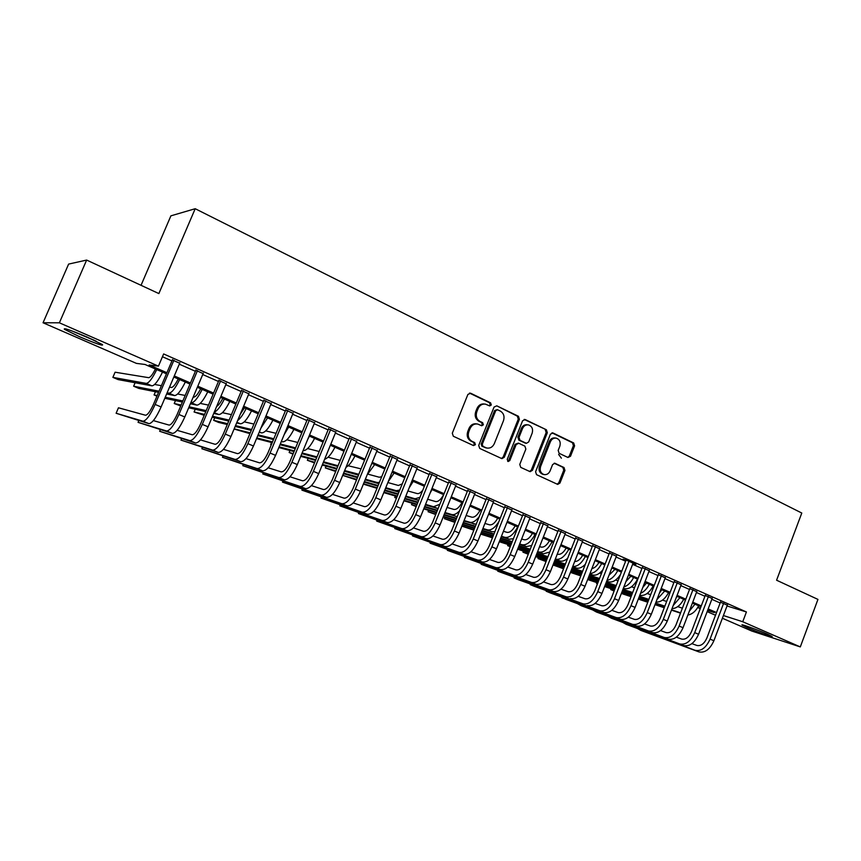 <?xml version="1.0" encoding="UTF-8"?>
<svg xmlns="http://www.w3.org/2000/svg" width="861" height="861" viewBox="0 0 861 861"><rect width="100%" height="100%" fill="white"/><g stroke="black" fill="none" stroke-linecap="round" stroke-linejoin="round"><path stroke-width="1.29" d="M491.297 404.971L490.598 402.851L470.655 393.229L467.889 394.456L452.294 433.223L453.338 436.258L473.485 445.567L475.401 444.674L474.691 442.565L472.097 441.37C468.61 439.261 467.512 436.032 468.815 431.695L470.106 428.477C471.763 425.022 474.293 423.547 477.694 424.042L481.719 425.764L483.365 424.796L482.655 422.676L480.083 421.459C476.607 419.329 475.52 416.1 476.811 411.773L478.103 408.555C479.717 405.165 482.192 403.701 485.529 404.153L489.683 405.929L491.297 404.971M489.252 405.768L490.21 404.842L489.5 402.722L469.493 393.079M473.238 445.449L474.325 444.47L473.615 442.371L471.032 441.176L472.097 441.37M481.267 425.582L482.278 424.624L481.568 422.514L478.996 421.309L480.083 421.459M747.014 627.486L742.096 625.064C739.868 623.482 757.658 629.832 767.216 634.051L772.026 636.43C774.061 637.958 756.399 631.63 747.014 627.486M79.718 336.791L64.435 329.322C63.036 327.514 70.699 330.14 87.424 337.211L102.47 344.594C103.707 346.316 96.12 343.722 79.718 336.791M567.959 457.492L570.509 456.255L574.599 445.847L573.674 442.952L553.02 432.975L550.427 434.202L535.585 471.753L536.543 474.669L557.691 484.399L559.973 483.032L564.945 470.407L564.009 467.523L554.85 463.25L552.579 464.617L550.104 470.902C548.737 473.776 546.692 474.992 543.958 474.551C540.643 473.173 539.535 470.483 540.622 466.479L550.383 441.79C551.697 438.992 553.677 437.786 556.346 438.163C559.736 439.508 560.898 442.22 559.801 446.299L558.186 450.389L559.123 453.306L567.959 457.492M166.453 373.814L145.003 364.461L136.425 363.385L43.05 322.767L68.622 264.09L86.638 260.065L158.865 293.579L195.199 208.717L801.785 513.038L776.59 580.217L817.95 599.407L800.299 646.912L751.847 631.059L722.39 618.252M86.638 260.065L59.377 322.81L158.446 366.14L149.168 364.978L166.916 372.727M727.018 605.983L746.422 611.967L163.633 353.946L158.446 366.14M746.422 611.967L742.742 621.739L800.299 646.912M519.409 419.264L518.43 416.283L496.775 405.832L494.063 407.059L478.705 445.438L479.717 448.441L501.909 458.655L504.277 457.266L519.409 419.264L518.279 419.113L517.3 416.132L496.775 405.832M525.232 419.565L546.38 429.768L547.327 432.717L532.453 470.3L530.128 471.677L520.733 467.372L519.764 464.434L525.856 449.087L524.876 446.138L518.817 443.275L516.169 444.534L509.787 460.57L508.141 461.528L507.226 459.387L522.584 420.792L525.232 419.565L524.155 419.425L546.38 429.768M179.691 363.224L172.34 359.973M203.131 373.577L195.802 370.338M226.185 383.769L218.855 380.53M248.84 393.778L241.521 390.55M271.118 403.626L263.81 400.397M293.02 413.302L285.723 410.084M314.556 422.826L307.28 419.608M335.747 432.19L328.482 428.972M356.583 441.392L349.34 438.195M377.096 450.454L369.853 447.257M397.265 459.376L390.055 456.19M417.122 468.147L409.922 464.972M436.667 476.79L429.478 473.615M455.899 485.292L448.732 482.117M474.841 493.654L467.684 490.501M493.482 501.898L486.347 498.745M511.854 510.013L504.729 506.871M529.935 517.999L522.831 514.867M547.736 525.877L540.654 522.745M565.29 533.626L558.219 530.505M582.574 541.268L575.525 538.157M599.6 548.791L592.572 545.691M616.379 556.206L609.373 553.106M632.921 563.514L635.935 564.396L626.065 560.037L611.525 597.695C608.781 603.712 605.52 606.392 601.742 605.724L595.145 603.378M649.216 570.703L642.241 567.636M665.284 577.796L658.331 574.75M681.126 584.78L674.185 581.756M696.743 591.679L689.822 588.666M712.144 598.47L705.234 595.478M162.449 356.734L171.931 360.92M179.282 364.171L195.393 371.285M202.733 374.524L218.457 381.466M225.786 384.706L241.134 391.475M248.452 394.715L263.423 401.323M270.731 404.552L285.346 410.998M292.643 414.216L306.903 420.523M314.179 423.73L328.106 429.876M335.37 433.083L348.974 439.088M356.217 442.296L369.498 448.15M376.731 451.347L389.689 457.073M396.91 460.258L409.567 465.844M416.767 469.03L429.133 474.486M436.312 477.661L448.387 482.989M455.555 486.153L467.34 491.351M474.497 494.515L486.013 499.595M493.149 502.749L504.395 507.71M511.509 510.853L522.498 515.707M529.601 518.839L540.331 523.585M547.413 526.706L557.896 531.334M564.967 534.455L575.202 538.975M582.251 542.086L592.25 546.509M599.278 549.609L609.061 553.924M616.067 557.024L625.613 561.232M632.609 564.321L641.94 568.443M648.903 571.521L658.019 575.546M664.972 578.614L673.883 582.542M680.814 585.609L689.521 589.451M696.431 592.497L704.933 596.253M711.832 599.299L720.14 602.969M626.065 560.037L623.052 559.155L625.925 560.425M727.33 605.175L720.431 602.194M195.199 208.717L170.898 215.842L141.043 285.314M43.05 322.767L59.377 322.81M715.491 615.249L707.161 611.622M700.241 608.619L697.722 607.522M707.591 610.471L714.318 612.634L707.85 609.803M700.94 606.801L692.405 603.077M685.474 600.063L676.746 596.253M669.804 593.229L660.871 589.333M653.897 586.287L644.76 582.305M637.775 579.259L628.412 575.18M621.405 572.124L611.827 567.959M604.799 564.891L595.005 560.619M587.955 557.551L577.925 553.171M570.854 550.093L560.586 545.616M553.505 542.527L543 537.953M535.897 534.853L525.135 530.161M518.01 527.061L507 522.261M499.864 519.14L488.585 514.232M481.428 511.111L469.88 506.074M462.712 502.953L450.895 497.798M427.626 499.262L435.644 501.554C438.238 501.888 440.918 499.584 443.663 494.644L431.598 489.392M424.387 486.25L411.999 480.847M404.767 477.694L392.078 472.162M384.835 469.008L371.844 463.336M364.59 460.172L351.277 454.371M344.002 451.207L330.366 445.266M323.079 442.08L309.121 436M301.824 432.814L287.509 426.582M280.202 423.386L265.543 417.004M258.214 413.807L243.2 407.264M235.86 404.067L220.47 397.351M213.119 394.155L197.352 387.278M189.99 384.071L173.825 377.021M697.83 607.349L700.413 608.178M723.412 615.54L742.742 621.739M174.288 375.945L190.442 382.994M197.804 386.202L213.571 393.079M220.922 396.286L236.301 403.002M243.641 406.209L258.655 412.753M265.974 415.949L280.632 422.353M287.94 425.538L302.243 431.781M309.54 434.966L323.51 441.058M330.796 444.233L344.422 450.185M351.697 453.36L364.999 459.161M372.253 462.335L385.244 467.997M392.487 471.161L405.176 476.693M412.397 479.846L424.785 485.26M431.996 488.402L444.093 493.676M451.282 496.819L463.1 501.974M470.267 505.106L481.816 510.142M488.973 513.264L500.241 518.182M507.377 521.292L518.387 526.103M525.511 529.214L536.263 533.906M543.366 537.006L553.881 541.591M560.963 544.679L571.22 549.157M578.291 552.245L588.321 556.615M595.36 559.693L605.165 563.966M612.182 567.033L621.76 571.209M628.767 574.265L638.119 578.355M645.104 581.401L654.242 585.383M661.216 588.429L670.149 592.325M677.09 595.36L685.819 599.17M692.75 602.183L701.274 605.907M708.183 608.921L716.513 612.558M484.463 404.024L484.442 404.013C481.105 403.572 478.641 405.036 477.026 408.426L478.103 408.555M478.996 421.309C475.53 419.167 474.443 415.949 475.735 411.623L477.026 408.426M476.811 423.913L476.607 423.881C473.216 423.375 470.698 424.86 469.041 428.304L470.106 428.477M471.032 441.176C467.545 439.067 466.447 435.849 467.749 431.522L469.041 428.304M501.457 458.472L503.168 457.051L518.279 419.113M497.615 409.782L495.732 410.654L482.268 444.298L482.978 446.407L486.734 448.021C490.135 448.559 492.675 447.085 494.343 443.598L503.491 420.685C504.772 416.412 503.707 413.205 500.295 411.074L497.615 409.782M497.12 409.664L494.623 410.514L495.732 410.654M486.293 447.946L481.891 446.202L481.181 444.104L494.623 410.514M529.633 471.484L531.323 470.074L546.175 432.545L545.217 429.607M518.257 443.124L515.039 444.341L508.679 460.344L509.787 460.57M507.667 461.302L508.679 460.344M532.152 433.201C533.26 429.058 532.066 426.303 528.568 424.936C525.856 424.559 523.832 425.775 522.509 428.584L519.011 437.366L519.99 440.337L526.394 443.318L528.686 441.951L532.152 433.201M527.847 424.839L527.427 424.774C524.726 424.398 522.702 425.603 521.379 428.412L522.509 428.584M525.479 443.167L518.86 440.143L517.891 437.184L521.379 428.412M555.722 438.066L555.173 437.98C552.514 437.603 550.534 438.809 549.221 441.607L550.383 441.79M543.194 474.4L542.807 474.314C539.492 472.937 538.383 470.246 539.47 466.264L549.221 441.607M557.164 484.183L558.811 482.784L563.772 470.181L562.836 467.297L554.172 463.229M567.786 457.417L569.325 456.05L573.415 445.654L572.49 442.758L551.944 432.846M155.421 369.003C152.58 374.621 150.331 377.516 148.673 377.678L115.094 372.21L112.877 377.366L146.241 383.393C148.835 383.123 152.343 378.528 156.756 369.584M112.877 377.366L118.097 379.593L151.956 385.846C154.593 385.599 158.112 381.014 162.525 372.092M172.534 359.511L153.592 404.067C150.309 411.289 147.608 415.013 145.498 415.239L118.463 407.791L116.117 413.258L142.958 421.19C146.122 420.911 150.18 415.325 155.131 404.433L173.954 360.135M116.117 413.258L148.899 423.655C152.106 423.397 156.175 417.833 161.115 406.962L179.884 362.761M94.043 340.192L73.863 331.646M71.657 330.818L96.152 341.193M178.238 378.948C175.407 384.512 173.115 387.353 171.371 387.472L169.531 387.149M161.405 385.685L154.614 384.469M135.123 382.736L133.638 386.212L159.059 391.206M167.131 392.788L168.971 393.154C171.694 392.95 175.267 388.419 179.658 379.561M133.638 386.212L138.772 388.408L158.564 392.358M166.636 393.972L174.589 395.565C177.355 395.382 180.928 390.872 185.33 382.036M200.678 388.731C197.847 394.241 195.522 397.039 193.703 397.115L193.23 397.018M185.169 395.457L177.624 393.994M155.443 391.733L154.076 394.93L157.197 395.586M165.237 397.265L182.833 400.968M190.851 402.647L191.325 402.744C194.177 402.614 197.804 398.159 202.184 389.387M154.076 394.93L156.96 396.157M164.795 398.288L182.381 402.044M190.389 403.744L196.857 405.122C199.741 405.004 203.379 400.569 207.759 391.809M222.751 398.352C220.556 402.69 218.522 405.38 216.66 406.414M208.502 405.111L200.226 403.4M175.472 400.569L174.223 403.518L181.111 405.047M189.097 406.812L206.188 410.611M174.223 403.518L180.713 405.983M188.688 407.77L205.768 411.612M213.722 413.398L218.759 414.528C221.772 414.464 225.453 410.105 229.822 401.43M214.249 412.139C217.252 410.945 220.61 406.575 224.344 399.041M244.47 407.813L240.284 414.216M231.426 414.647L222.439 412.688M195.232 409.244L194.08 411.978L204.584 414.421M212.516 416.261L229.123 420.125M194.08 411.978L204.218 415.303M212.14 417.165L228.735 421.061M236.646 422.912L240.316 423.773C243.437 423.784 247.172 419.49 251.53 410.891M237.614 420.599C240.423 418.435 243.265 414.421 246.138 408.544M138.782 420.642L138.061 422.342L166.571 430.984C169.897 430.791 174.008 425.291 178.916 414.485L197.503 370.553M138.061 422.342L172.415 433.406C175.773 433.234 179.906 427.756 184.803 416.972L203.325 373.125M195.996 369.886L177.291 414.087C174.03 421.244 171.296 424.914 169.068 425.076L153.366 420.609M160.329 429.725L159.662 431.286L189.786 440.617C193.251 440.498 197.427 435.085 202.303 424.376L220.653 380.788M159.662 431.286L195.522 443.006C199.031 442.898 203.218 437.506 208.082 426.819L226.378 383.317M219.049 380.078L200.581 423.935C197.352 431.038 194.575 434.644 192.251 434.762L177.14 430.328M181.542 438.647L180.928 440.079L212.602 450.088C216.219 450.045 220.448 444.706 225.281 434.095L243.405 390.84M180.928 440.079L218.242 452.434C221.901 452.402 226.142 447.096 230.963 436.495L249.033 393.326M241.715 390.098L223.473 433.61C220.276 440.66 217.456 444.211 215.035 444.276L200.484 439.906M202.432 447.408L201.872 448.742L235.031 459.397C238.798 459.419 243.082 454.177 247.871 443.652L265.769 400.731M201.872 448.742L240.585 461.7C244.384 461.744 248.678 456.513 253.457 446.009L271.301 403.174M263.993 399.945L245.977 443.124C242.802 450.109 239.961 453.607 237.442 453.629L223.44 449.345M265.834 417.133L264.402 419.727M253.941 424.053L244.266 421.847M214.712 417.768L213.646 420.319L227.627 423.698M235.516 425.603L251.66 429.51M213.646 420.319L218.49 422.385L227.282 424.527M235.171 426.453L251.294 430.382M259.172 432.308L261.518 432.879C264.757 432.943 268.546 428.713 272.883 420.2M260.905 428.121L267.577 417.886M223.01 456.039L222.482 457.277L257.095 468.556C261.001 468.653 265.328 463.476 270.074 453.047L287.757 410.46M222.482 457.277L262.562 470.816C266.49 470.935 270.838 465.779 275.574 455.372L293.203 412.86M285.917 409.642L268.115 452.488C264.962 459.408 262.088 462.863 259.484 462.831L245.988 458.633M276.069 433.331L265.726 430.877M234.16 428.843L250.26 432.868M258.117 434.837L273.82 438.766M234.084 429.036L249.938 433.653M257.783 435.634L273.475 439.584M281.299 441.564L282.386 441.833C285.734 441.962 289.576 437.797 293.892 429.359M284.173 434.644L288.672 427.088M243.276 464.52L242.791 465.683L278.803 477.554C282.839 477.726 287.208 472.624 291.922 462.282L309.39 420.017M242.791 465.683L284.173 479.792C288.241 479.964 292.622 474.895 297.325 464.563L314.739 422.385M307.463 419.167L289.877 461.69C286.756 468.556 283.85 471.957 281.149 471.871L268.169 467.771M297.82 442.479L286.842 439.788M256.836 437.905L272.496 441.941M280.309 443.953L295.592 447.881M256.546 438.604L272.184 442.683M279.997 444.706L295.269 448.667M303.061 450.68C306.505 450.701 310.347 446.601 314.566 438.367M307.721 439.379L309.433 436.129M263.24 472.861L262.788 473.959L300.145 486.422C304.31 486.648 308.733 481.633 313.404 471.365L330.656 429.424M262.788 473.959L305.429 488.607C309.626 488.854 314.05 483.85 318.721 473.615L335.919 431.748M328.665 428.541L311.284 470.741C308.195 477.554 305.246 480.901 302.469 480.772L289.963 476.768M319.216 451.498L307.603 448.559M271.549 442.511L270.666 444.62L271.312 444.793M279.104 446.859L294.344 450.884M302.125 452.94L316.999 456.879M270.666 444.62L271.269 444.879M278.824 447.537L294.053 451.594M301.824 453.661L316.697 457.611M324.597 459.311C327.987 458.17 331.431 454.145 334.918 447.246M282.914 481.084L282.483 482.106L321.142 495.129C325.436 495.419 329.892 490.479 334.531 480.298L351.589 438.68M282.483 482.106L326.341 497.292C330.656 497.593 335.133 492.675 339.761 482.515L356.766 440.961M349.512 437.754L332.346 479.642C329.279 486.4 326.308 489.694 323.445 489.532L311.402 485.626M340.246 460.387L328.041 457.213M289.974 450.507L289.145 452.499L293.224 453.607M300.984 455.706L315.826 459.72M323.564 461.819L338.05 465.736M289.145 452.499L292.998 454.145M300.715 456.352L315.546 460.387M323.284 462.497L337.76 466.436M345.971 467.329C349.114 465.478 352.106 461.69 354.947 455.975M302.286 489.166L301.888 490.135L341.806 503.707C346.219 504.062 350.718 499.186 355.313 489.091L372.167 447.774M301.888 490.135L346.929 505.827C351.363 506.193 355.873 501.339 360.458 491.265L377.269 450.034M370.036 446.827L353.064 488.402C350.018 495.107 347.026 498.358 344.077 498.153L332.486 494.343M361.039 468.868L348.145 465.747M308.141 458.375L307.366 460.269L314.76 462.303M322.488 464.445L336.942 468.438M344.648 470.569L358.822 474.293M307.366 460.269L314.513 462.917M322.229 465.058L336.683 469.073M344.378 471.215L358.488 475.132M367.184 474.777L374.675 464.574M321.39 497.131L321.013 498.045L362.147 512.144C366.668 512.553 371.209 507.753 375.773 497.744L392.433 456.728M321.013 498.045L367.184 514.232C371.726 514.663 376.279 509.873 380.831 499.886L397.438 458.945M390.227 455.76L373.448 497.023C370.424 503.674 367.41 506.871 364.386 506.634L353.236 502.932M381.714 476.693L379.314 477.242L367.938 474.153M326.061 466.124L325.329 467.921L335.93 470.902M343.625 473.076L357.702 477.037M365.376 479.2L377.172 482.515L379.41 482.364M325.329 467.921L335.693 471.494M343.378 473.668L357.455 477.651M365.129 479.814L378.872 483.699M388.214 481.676L394.09 473.033M340.203 504.976L339.847 505.848L382.155 520.453C386.793 520.916 391.368 516.191 395.899 506.257L412.365 465.543M339.847 505.848L387.116 522.509C391.766 522.993 396.361 518.279 400.871 508.367L417.294 467.727M410.094 464.542L393.509 505.515C390.517 512.101 387.472 515.255 384.383 514.975L373.642 511.38M402.281 483.86L398.374 485.464L387.859 482.558M343.733 473.765L343.044 475.476L356.745 479.394M364.407 481.59L378.13 485.518M385.771 487.703L396.254 490.705L399.773 490.038M343.044 475.476L356.519 479.954M364.171 482.16L377.893 486.099M385.534 488.295L398.923 492.148M409.136 487.918L413.205 481.374M358.757 512.704L358.413 513.533L401.861 528.622C406.596 529.149 411.203 524.489 415.702 514.63L431.974 474.217M358.413 513.533L406.736 530.645C411.493 531.183 416.121 526.545 420.599 516.708L436.839 476.37M429.65 473.195L413.258 513.856C410.277 520.399 407.21 523.51 404.057 523.187L393.725 519.71M377.032 520.313L376.709 521.099L421.255 536.672C426.087 537.253 430.737 532.658 435.192 522.875L451.293 482.763M376.709 521.099L426.055 538.663C430.92 539.255 435.569 534.67 440.025 524.919L456.072 484.872M448.904 481.697L432.696 522.078C429.736 528.568 426.647 531.635 423.418 531.28L413.484 527.901M395.048 527.815L394.747 528.568L440.348 544.593C445.288 545.228 449.959 540.697 454.382 530.989L470.3 491.168M394.747 528.568L445.072 546.563C450.034 547.198 454.726 542.678 459.139 533.002L475.003 493.245M467.857 490.081L451.831 530.172C448.893 536.607 445.783 539.632 442.489 539.244L432.932 535.972M422.794 490.189C420.674 492.793 418.79 493.923 417.154 493.568L407.899 490.974M363.514 483.785L377.215 487.778M384.845 489.995L398.223 493.88M405.832 496.097L415.056 498.777L419.92 497.346M363.364 484.14L376.989 488.305M384.619 490.533L397.997 494.44M405.606 496.657L418.65 500.467M430.134 493.03L432.039 489.575M383.984 492.105L397.341 496.044M404.95 498.282L417.983 502.135M425.571 504.363L433.567 506.731L439.842 504.266M383.78 492.61L397.136 496.56M404.735 498.81L417.768 502.663M425.356 504.901L438.077 508.668M461.948 502.62C459.204 507.516 456.513 509.787 453.865 509.421L447.02 507.441M395.35 496.033L394.747 497.507L396.534 498.045M404.132 500.316L417.154 504.202M424.721 506.462L437.442 510.261M444.986 512.521L451.81 514.555C454.07 515.126 456.664 513.866 459.58 510.777M394.747 497.507L396.458 498.239M403.927 500.801L416.95 504.697M424.527 506.968L437.227 510.777M444.782 513.038L457.234 516.643M412.817 535.198L412.527 535.919L459.15 552.396C464.176 553.074 468.89 548.608 473.281 538.986L489.016 499.434M412.527 535.919L463.799 554.333C468.858 555.022 473.572 550.566 477.952 540.966L493.654 501.489M486.519 498.336L470.666 538.136C467.76 544.518 464.628 547.499 461.27 547.079L452.079 543.915M479.964 510.465C477.231 515.33 474.519 517.558 471.817 517.17L466.124 515.502M412.096 503.244L411.526 504.664L416.369 506.128M423.935 508.41L436.635 512.252M444.179 514.534L456.578 518.279M464.101 520.55L469.783 522.272C472.614 522.918 475.735 521.088 479.179 516.761M411.526 504.664L416.186 506.591M423.752 508.883L436.452 512.725M443.985 515.018L456.384 518.774M463.907 521.045L476.176 524.284M430.328 542.484L430.059 543.173L477.661 560.08C482.784 560.812 487.52 556.4 491.879 546.853L507.452 507.592M430.059 543.173L482.246 561.985C487.391 562.728 492.137 558.326 496.485 548.801L512.015 509.604M504.89 506.462L489.22 545.982C486.325 552.321 483.182 555.259 479.76 554.796L470.935 551.74M497.712 518.204C494.989 523.025 492.255 525.221 489.511 524.812L484.926 523.445M428.627 510.358L428.078 511.714L435.892 514.103M443.426 516.406L455.813 520.195M463.336 522.487L475.423 526.179M482.924 528.471L487.498 529.87C491.114 530.57 494.881 527.879 498.81 521.798M428.078 511.714L435.72 514.544M443.254 516.858L455.63 520.647M463.143 522.95L475.24 526.652M482.73 528.955L491.889 531.754L494.914 531.624M447.602 549.662L447.343 550.33L495.904 567.647C501.113 568.421 505.881 564.073 510.196 554.602L525.597 515.61M447.343 550.33L500.413 569.53C505.644 570.316 510.422 565.978 514.738 556.518L530.096 517.601M522.993 514.458L507.484 553.698C504.621 559.994 501.446 562.89 497.97 562.405L489.489 559.456M515.201 525.834C512.489 530.613 509.734 532.776 506.946 532.335L503.427 531.28M444.933 517.375L444.405 518.677L455.103 521.981M462.615 524.295L474.691 528.03M482.182 530.333L493.977 533.981M501.446 536.285L504.955 537.361C509.325 538.039 513.576 534.563 517.719 526.932M444.405 518.677L454.931 522.412M462.443 524.726L474.519 528.471M481.999 530.785L493.794 534.433M501.263 536.737L509.281 539.223L513.414 538.685M558.66 454.468L561.383 458.181M464.639 556.744L464.38 557.379L513.866 575.105C519.161 575.923 523.951 571.639 528.245 562.233L543.474 523.52M464.38 557.379L518.311 576.956C523.628 577.785 528.428 573.501 532.711 564.116L547.897 525.468M540.816 522.336L525.479 561.307C522.638 567.55 519.452 570.412 515.911 569.896L507.775 567.044M532.442 533.346C529.73 538.082 526.954 540.213 524.123 539.75L521.648 538.997M461.937 525.985L474.002 529.752M481.493 532.076L493.278 535.746M500.736 538.071L512.241 541.655M519.689 543.98L522.153 544.744C526.598 545.454 530.882 542.032 535.004 534.466M461.883 526.125L473.841 530.161M481.321 532.496L493.105 536.177M500.564 538.502L512.069 542.096M519.506 544.421L526.415 546.574L531.711 545.487M481.428 563.729L481.191 564.332L531.56 582.445C536.941 583.317 541.752 579.076 546.014 569.745L561.081 531.302M481.191 564.332L535.94 584.264C541.343 585.146 546.165 580.927 550.416 571.607L565.44 533.228M558.38 530.107L543.205 568.809C540.385 574.997 537.178 577.828 533.594 577.279L525.77 574.524M549.426 540.751C546.724 545.454 543.937 547.553 541.063 547.069L539.589 546.617M480.836 533.712L492.61 537.415M500.069 539.761L511.563 543.366M519 545.702L530.236 549.232M537.641 551.567L539.115 552.03C543.625 552.773 547.93 549.393 552.03 541.892M480.686 534.111L492.46 537.813M499.907 540.159L511.402 543.786M518.839 546.122L530.064 549.662M537.479 551.987L543.313 553.827L549.781 552.03M497.992 570.606L497.766 571.198L548.995 589.688C554.452 590.592 559.295 586.416 563.524 577.15L578.431 538.975M497.766 571.198L553.311 591.475C558.789 592.39 563.632 588.235 567.862 578.979L582.725 540.869M575.675 537.759L560.662 576.192C557.863 582.337 554.645 585.125 551.008 584.544L543.506 581.896M566.172 548.048C563.481 552.708 560.672 554.785 557.767 554.269L557.261 554.118M499.445 541.332L510.928 544.981M518.365 547.327L529.58 550.889M536.984 553.236L547.951 556.701M555.334 559.047L555.829 559.198C560.403 559.984 564.73 556.658 568.83 549.21M499.294 541.72L510.777 545.368M518.204 547.725L529.429 551.288M536.833 553.634L547.79 557.11M555.173 559.456L559.973 560.985C562.287 561.641 564.848 560.748 567.657 558.305M566.172 596.813L518.161 579.636L514.114 577.957L514.318 577.387L514.114 577.957L566.172 596.813C571.704 597.76 576.569 593.638 580.766 584.447L595.521 546.531M570.434 598.578C575.977 599.536 580.852 595.425 585.039 586.255L599.751 548.403M592.723 545.293L577.871 583.457C575.083 589.57 571.855 592.314 568.163 591.711L560.974 589.161M582.682 555.248C580.206 559.564 577.537 561.641 574.685 561.48M508.065 544.507L507.624 545.626L510.336 546.487M517.762 548.855L528.966 552.439M536.371 554.807L547.327 558.294M554.699 560.651L565.397 564.073M507.624 545.626L510.239 546.735M517.612 549.232L528.826 552.816M536.22 555.184L547.176 558.681M554.549 561.038L565.246 564.461M572.608 566.818L576.396 568.034C579.162 568.787 582.144 567.528 585.34 564.256M572.769 566.398C577.311 566.818 581.509 563.492 585.372 556.421M583.101 603.841L534.24 586.287L530.236 584.63L530.43 584.081L530.236 584.63L583.101 603.841C588.709 604.831 593.595 600.763 597.76 591.636L612.354 553.967M587.299 605.584C592.917 606.574 597.814 602.528 601.968 593.412L616.53 555.819M609.523 552.719L594.822 590.624C592.056 596.695 588.806 599.407 585.071 598.772L578.183 596.318M598.965 562.341C596.888 566.021 594.553 568.077 591.927 568.518M584.468 566.506L583.284 566.129M528.256 554.258L522.928 552.149L523.327 551.051L522.928 552.149L528.396 553.903M535.79 556.281L546.735 559.801M554.107 562.168L564.794 565.612M572.156 567.969L582.596 571.327M535.65 556.636L546.595 560.167M553.967 562.534L564.655 565.978M572.005 568.346L582.445 571.715M589.774 574.072L592.594 574.976C595.887 575.826 599.321 574.093 602.894 569.81M590 573.491C594.359 573.243 598.255 569.928 601.688 563.535M615.012 569.336L609.018 575.213M601.387 573.684L599.579 573.114M538.437 557.541L538.028 558.585L546.175 561.221M553.548 563.611L564.224 567.065M571.575 569.444L582.014 572.823M589.333 575.191L599.525 578.495M538.383 557.519L538.028 558.585L546.046 561.566M553.408 563.955L564.095 567.421M571.435 569.799L581.875 573.178M589.193 575.557L599.385 578.861M606.693 581.229L608.566 581.832C612.569 582.746 616.519 580.357 620.426 574.674M607.037 580.336C611.138 579.571 614.722 576.3 617.778 570.552M630.833 576.235L625.947 581.562M618.069 580.777L615.647 580.002M563.557 568.777L553.01 564.967L563.686 568.443M571.037 570.832L581.466 574.233M588.784 576.612L598.965 579.937M606.273 582.316L616.218 585.555M570.908 571.166L581.326 574.567M588.655 576.956L598.836 580.282M606.133 582.66L616.078 585.91M623.364 588.289L624.311 588.59C629.133 589.516 633.556 586.384 637.581 579.173M623.87 586.944C627.68 585.781 630.941 582.617 633.642 577.462M546.358 590.689L546.154 591.216L599.794 610.761C605.466 611.794 610.374 607.78 614.506 598.718L628.95 561.307M546.315 590.678L546.154 591.216L550.093 592.852L603.927 612.483C609.62 613.516 614.528 609.513 618.661 600.472L633.061 563.126M562.05 597.211L561.846 597.717L616.239 617.585C621.976 618.65 626.905 614.689 631.016 605.692L645.309 568.54M561.996 597.19L565.742 599.321L620.307 619.274C626.076 620.35 631.005 616.401 635.106 607.425L649.366 570.337M642.392 567.259L627.992 604.659C625.269 610.632 621.997 613.269 618.166 612.591L611.859 610.331M577.527 603.636L632.448 624.311C638.259 625.42 643.199 621.502 647.278 612.58L661.431 575.665M577.462 603.615L581.175 605.713L636.462 625.979C642.295 627.099 647.235 623.192 651.314 614.28L665.424 577.44M658.471 574.384L644.222 611.514C641.52 617.445 638.227 620.06 634.363 619.35L628.326 617.176M646.45 583.048L642.736 587.557M634.492 587.762L631.479 586.793M570.52 572.156L580.938 575.568M588.257 577.968L598.438 581.304M605.735 583.693L615.68 586.954M622.955 589.333L632.663 592.519M570.423 572.393L580.82 575.891M588.138 578.291L598.309 581.627M605.606 584.027L615.55 587.288M622.826 589.677L632.534 592.863M639.841 595.263L639.841 595.263C644.717 596.221 649.162 593.121 653.165 585.975M640.519 593.337C643.985 591.884 646.902 588.87 649.291 584.285M592.809 609.975L648.43 630.952C654.306 632.082 659.268 628.218 663.314 619.36L677.327 582.693M592.734 609.954L596.415 612.02L652.39 632.587C658.278 633.739 663.25 629.886 667.286 621.039L681.266 584.436M674.324 581.401L660.215 618.284C657.535 624.171 654.242 626.743 650.324 626.012L644.555 623.934M661.84 589.753L659.429 593.078M650.69 594.66L647.106 593.498M587.762 579.249L597.932 582.596M605.229 585.006L615.163 588.278M622.438 590.668L632.146 593.875M639.389 596.264L648.871 599.385M587.643 579.55L597.814 582.908M605.111 585.319L615.045 588.601M622.309 591.001L632.017 594.198M639.271 596.587L648.753 599.719M655.996 602.043C660.721 602.388 664.907 599.256 668.545 592.68M656.965 599.514L664.724 591.012M607.888 616.239L664.197 637.484C670.127 638.658 675.099 634.848 679.125 626.044L692.987 589.624M607.801 616.207L611.45 618.241L668.104 639.11C674.045 640.293 679.028 636.483 683.042 627.701L696.872 591.335M689.952 588.321L675.993 624.946C673.324 630.801 670.019 633.341 666.059 632.587L660.559 630.596M677.026 596.372L676.165 597.792M666.651 601.452L662.507 600.106M596.921 582.617L596.565 583.532L597.459 583.833M604.745 586.244L614.679 589.537M621.943 591.948L631.651 595.155M638.894 597.556L648.376 600.698M655.598 603.098L664.853 606.166M596.781 582.574L596.565 583.532L597.426 583.898M604.626 586.545L614.56 589.839M621.825 592.25L631.533 595.468M638.776 597.878L648.247 601.021M655.469 603.41L664.735 606.488M672.021 608.63C676.531 608.426 680.427 605.305 683.709 599.288M673.227 605.477L679.942 597.642M622.772 622.406L679.738 643.942C685.722 645.147 690.716 641.37 694.709 632.631L708.442 596.458M622.675 622.374L626.291 624.386L683.58 645.535C689.586 646.751 694.579 642.995 698.572 634.266L712.262 598.147M705.363 595.145L691.544 631.522C688.897 637.334 685.582 639.841 681.589 639.066L676.337 637.162M682.386 608.167L677.704 606.628M611.095 588.687L610.75 589.581L614.216 590.732M621.481 593.154L631.178 596.382M638.421 598.793L647.892 601.947M655.113 604.357L664.369 607.435M671.569 609.836L680.61 612.838M610.933 588.633L610.75 589.581L614.108 591.012M621.362 593.444L631.059 596.684M638.302 599.095L647.773 602.248M654.995 604.659L664.251 607.748M671.451 610.148L680.491 613.161M687.864 615.012C692.115 614.367 695.72 611.299 698.669 605.81M689.317 611.213L694.956 604.185M637.463 628.508L695.053 650.292C701.102 651.529 706.106 647.816 710.077 639.131L723.67 603.184M637.355 628.465L640.939 630.446L698.852 651.874C704.911 653.122 709.927 649.409 713.887 640.745L727.448 604.852M720.56 601.871L706.881 638.012C704.255 643.78 700.919 646.256 696.893 645.459L691.889 643.641M489.5 402.722L490.598 402.851M473.615 442.371L474.691 442.565M481.568 422.514L482.655 422.676M475.735 411.623L476.811 411.773M467.749 431.522L468.815 431.695M469.579 393.111L470.655 393.229M503.168 457.051L504.277 457.266M517.3 416.132L518.43 416.283M481.181 444.104L482.268 444.298M481.891 446.202L482.978 446.407M484.592 447.451L485.679 447.655M546.175 432.545L547.327 432.717M531.323 470.074L532.453 470.3M515.039 444.341L516.169 444.534M517.891 437.184L519.011 437.366M518.86 440.143L519.99 440.337M524.919 443.006L526.049 443.2M539.47 466.264L540.622 466.479M554.344 463.207L555.162 463.358M562.836 467.297L564.009 467.523M563.772 470.181L564.945 470.407M558.811 482.784L559.973 483.032M552.03 432.835L553.02 432.975M572.49 442.758L573.674 442.952M573.415 445.654L574.599 445.847M569.325 456.05L570.509 456.255M146.241 383.393L151.956 385.846M155.131 404.433L161.115 406.962M142.958 421.19L148.899 423.655M168.971 393.154L174.589 395.565M191.325 402.744L196.857 405.122M214.098 412.527L218.759 414.528M236.904 422.31L240.316 423.773M178.916 414.485L184.803 416.972M166.571 430.984L172.415 433.406M202.303 424.376L208.082 426.819M189.786 440.617L195.522 443.006M225.281 434.095L230.963 436.495M212.602 450.088L218.242 452.434M247.871 443.652L253.457 446.009M235.031 459.397L240.585 461.7M259.322 431.931L261.518 432.879M270.074 453.047L275.574 455.372M257.095 468.556L262.562 470.816M281.364 441.392L282.386 441.833M291.922 462.282L297.325 464.563M278.803 477.554L284.173 479.792M313.404 471.365L318.721 473.615M300.145 486.422L305.429 488.607M334.531 480.298L339.761 482.515M321.142 495.129L326.341 497.292M355.313 489.091L360.458 491.265M341.806 503.707L346.929 505.827M357.789 474.196L358.703 474.594M375.773 497.744L380.831 499.886M362.147 512.144L367.184 514.232M377.172 482.515L379.023 483.312M395.899 506.257L400.871 508.367M382.155 520.453L387.116 522.509M396.254 490.705L399.02 491.9M415.702 514.63L420.599 516.708M401.861 528.622L406.736 530.645M435.192 522.875L440.025 524.919M421.255 536.672L426.055 538.663M454.382 530.989L459.139 533.002M440.348 544.593L445.072 546.563M415.056 498.777L418.704 500.349M433.567 506.731L438.077 508.657M451.81 514.555L456.33 516.492M473.281 538.986L477.952 540.966M459.15 552.396L463.799 554.333M469.783 522.272L474.239 524.177M491.879 546.853L496.485 548.801M477.661 560.08L482.246 561.985M487.498 529.87L491.889 531.754M510.196 554.602L514.738 556.518M495.904 567.647L500.413 569.53M504.955 537.361L509.281 539.223M528.245 562.233L532.711 564.116M513.866 575.105L518.311 576.956M522.153 544.744L526.415 546.574M546.014 569.745L550.416 571.607M531.56 582.445L535.94 584.264M539.115 552.03L543.313 553.827M563.524 577.15L567.862 578.979M548.995 589.688L553.311 591.475M555.829 559.198L559.973 560.985M580.766 584.447L585.039 586.255M572.737 566.463L576.396 568.034M597.76 591.636L601.968 593.412M589.871 573.813L592.594 574.976M606.757 581.057L608.566 581.832M623.396 588.203L624.311 588.59M614.506 598.718L618.661 600.472M599.794 610.761L603.927 612.483M631.016 605.692L635.106 607.425M616.239 617.585L620.307 619.274M647.278 612.58L651.314 614.28M632.448 624.311L636.462 625.979M663.314 619.36L667.286 621.039M648.43 630.952L652.39 632.587M679.125 626.044L683.042 627.701M664.197 637.484L668.104 639.11M694.709 632.631L698.572 634.266M679.738 643.942L683.58 645.535M710.077 639.131L713.887 640.745M695.053 650.292L698.852 651.874M485.647 447.817L486.734 448.021M525.264 443.124L526.394 443.318M542.807 474.314L543.958 474.551"/></g></svg>
